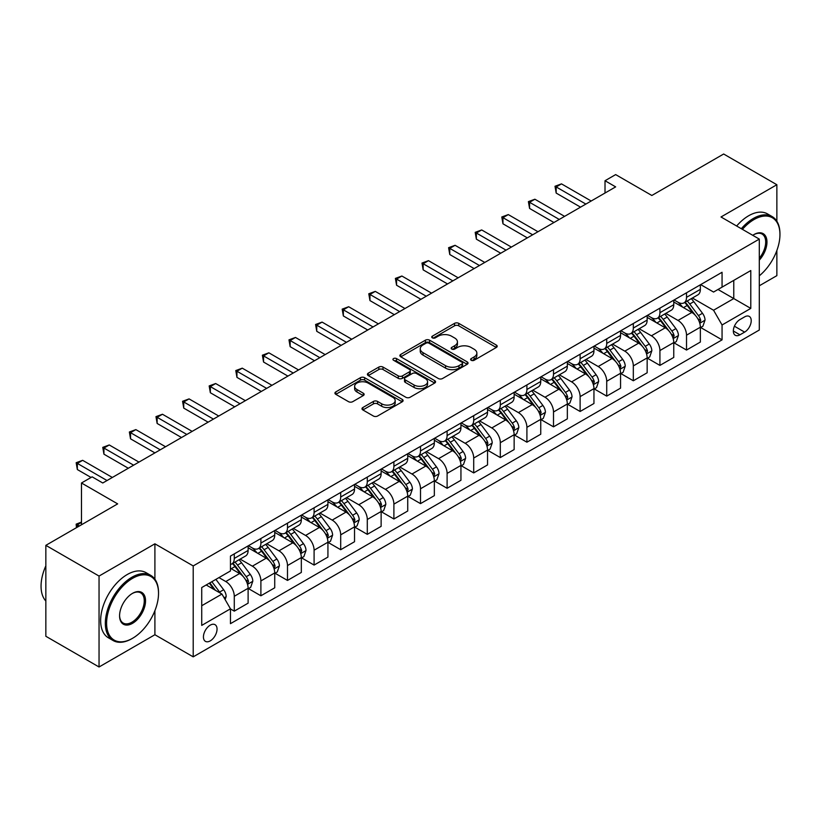 <?xml version="1.0" encoding="UTF-8"?>
<svg xmlns="http://www.w3.org/2000/svg" width="821" height="821" viewBox="0 0 821 821"><rect width="100%" height="100%" fill="white"/><g stroke="black" fill="none" stroke-linecap="round" stroke-linejoin="round"><path stroke-width="1.23" d="M471.213 360.286A2.073 1.19 0 0 0 474.138 360.286L496.336 347.468A2.956 1.704 0 0 0 497.198 346.257A2.956 1.704 0 0 0 496.336 345.056L458.734 323.351A2.956 1.704 0 0 0 454.557 323.351L432.359 336.158A2.073 1.19 0 0 0 431.754 337.01A2.073 1.19 0 0 0 432.359 337.852A2.073 1.19 0 0 0 435.284 337.852L438.157 336.189A9.452 5.46 0 0 1 451.529 336.189L454.66 337.995A9.452 5.46 0 0 1 457.43 341.864A9.452 5.46 0 0 1 454.66 345.723L451.786 347.375A2.073 1.19 0 0 0 451.181 348.217A2.073 1.19 0 0 0 451.786 349.069A2.073 1.19 0 0 0 454.711 349.069L457.584 347.406A9.452 5.46 0 0 1 470.956 347.406L474.086 349.212A9.452 5.46 0 0 1 476.857 353.071A9.452 5.46 0 0 1 474.086 356.94L471.213 358.592A2.073 1.19 0 0 0 470.607 359.434A2.073 1.19 0 0 0 471.213 360.286L471.213 358.592M210.238 640.883A9.626 5.562 120 0 0 216.528 632.396A9.626 5.562 120 0 0 215.051 624.678A9.626 5.562 120 0 0 210.238 625.15A9.626 5.562 120 0 0 203.947 633.638A9.626 5.562 120 0 0 205.424 641.355A9.626 5.562 120 0 0 210.238 640.883M362.851 407.524A2.956 1.704 0 0 0 361.979 408.735A2.956 1.704 0 0 0 362.851 409.936L373.401 416.031A2.956 1.704 0 0 0 377.578 416.031L402.228 401.797A2.956 1.704 0 0 0 403.09 400.597A2.956 1.704 0 0 0 402.228 399.386L364.627 377.681A2.956 1.704 0 0 0 360.45 377.681L335.799 391.915A2.956 1.704 0 0 0 334.927 393.115A2.956 1.704 0 0 0 335.799 394.326L348.535 401.674A2.956 1.704 0 0 0 352.722 401.674L363.262 395.589A2.956 1.704 0 0 0 364.134 394.378A2.956 1.704 0 0 0 363.262 393.177L356.95 389.523A7.902 4.567 0 0 1 354.631 386.301A7.902 4.567 0 0 1 359.516 382.083A7.902 4.567 0 0 1 368.126 383.079L392.879 397.364A7.902 4.567 0 0 1 395.188 400.597A7.902 4.567 0 0 1 390.314 404.804A7.902 4.567 0 0 1 381.703 403.819L377.578 401.438A2.956 1.704 0 0 0 373.401 401.438L362.851 407.524L362.851 409.936M776.861 221.239L776.861 184.725L723.66 154.009L651.833 195.48L615.658 174.596L605.015 180.733L615.658 186.88L102.769 482.994L92.126 476.847L81.484 482.994L81.484 524.763M154.902 579.216L154.902 543.81L99.043 576.065L45.843 545.349L117.66 503.878L81.484 482.994M154.902 543.81L193.212 565.926L759.302 239.096L759.302 330.021L193.212 656.851L193.212 565.926M776.861 184.725L721.002 216.98L759.302 239.096M438.363 378.522A2.956 1.704 0 0 0 442.54 378.522L467.19 364.288A2.956 1.704 0 0 0 468.052 363.087A2.956 1.704 0 0 0 467.19 361.876L429.588 340.171A2.956 1.704 0 0 0 425.411 340.171L400.761 354.405A2.956 1.704 0 0 0 399.899 355.606A2.956 1.704 0 0 0 400.761 356.817L438.363 378.522M394.378 360.727A2.073 1.19 0 0 1 396.481 361.024L396.481 358.561L434.709 380.636A2.956 1.704 0 0 1 435.571 381.837A2.956 1.704 0 0 1 434.709 383.048L410.059 397.282A2.956 1.704 0 0 1 405.882 397.282L368.28 375.566L368.28 373.155A2.956 1.704 0 0 0 367.418 374.366A2.956 1.704 0 0 0 368.28 375.566M368.28 373.155L378.83 367.069A2.956 1.704 0 0 1 383.007 367.069L398.257 375.874A2.956 1.704 0 0 0 402.434 375.874L409.433 371.831A2.956 1.704 0 0 0 410.295 370.62A2.956 1.704 0 0 0 409.433 369.419L393.557 360.255A2.073 1.19 0 0 1 392.951 359.403A2.073 1.19 0 0 1 394.224 358.305A2.073 1.19 0 0 1 396.481 358.561M99.043 576.065L99.043 666.991L45.843 636.275L45.843 545.349M759.302 285.79L776.861 275.651L776.861 250.508M744.626 316.875L739.937 319.574A9.329 5.388 120 0 0 733.841 327.795A9.329 5.388 120 0 0 735.277 335.276A9.329 5.388 120 0 0 739.937 334.814L744.626 332.115A9.329 5.388 120 0 0 750.722 323.885A9.329 5.388 120 0 0 749.286 316.413A9.329 5.388 120 0 0 744.626 316.875M700.672 284.62L713.552 292.05L722.059 287.134L722.059 272.274L230.455 556.094L230.455 570.964L201.73 587.549L201.73 625.397L230.455 608.813L230.455 623.673L722.059 339.853L722.059 324.983L713.552 310.235L692.39 298.023M722.059 287.134L750.794 270.55L750.794 308.398L722.059 324.983M99.043 666.991L154.902 634.736L193.212 656.851M605.015 180.733L605.015 193.017M718.016 289.474L733.769 298.567L733.769 280.382L750.794 270.55M713.552 310.235L733.769 298.567L750.794 308.398M201.73 605.734L221.947 594.065L206.194 584.973M230.455 608.936L234.283 611.142L234.283 596.282A12.038 6.948 -120 0 0 225.775 581.535L218.961 577.604M234.283 611.142L248.116 603.158L248.116 588.288A12.038 6.948 -120 0 0 239.609 573.551L230.455 568.265M248.445 588.595L260.893 595.789L260.893 580.919A12.038 6.948 -120 0 0 252.375 566.172L240.153 559.122M260.893 595.789L274.727 587.795L274.727 572.935A12.038 6.948 -120 0 0 266.209 558.188L248.116 547.74M275.045 573.243L287.494 580.426L287.494 565.556A12.038 6.948 -120 0 0 278.976 550.819L266.753 543.759M287.494 580.426L301.328 572.442L301.328 557.572A12.038 6.948 -120 0 0 292.81 542.825L274.727 532.388M301.646 557.88L314.094 565.074L314.094 550.203A12.038 6.948 -120 0 0 305.576 535.456L293.354 528.406M314.094 565.074L327.928 557.079L327.928 542.219A12.038 6.948 -120 0 0 319.41 527.472L301.328 517.025M328.246 542.527L340.694 549.711L340.694 534.84A12.038 6.948 -120 0 0 332.187 520.104L319.964 513.043M340.694 549.711L354.528 541.727L354.528 526.856A12.038 6.948 -120 0 0 346.021 512.109L327.928 501.672M354.846 527.164L367.295 534.348L367.295 519.488A12.038 6.948 -120 0 0 358.787 504.741L346.565 497.68M367.295 534.348L381.129 526.364L381.129 511.493A12.038 6.948 -120 0 0 372.621 496.756L354.528 486.309M381.447 511.801L393.895 518.995L393.895 504.125A12.038 6.948 -120 0 0 385.388 489.378L373.165 482.327M393.895 518.995L407.729 511.011L407.729 496.141A12.038 6.948 -120 0 0 399.222 481.393L381.129 470.956M408.058 496.448L420.506 503.632L420.506 488.772A12.038 6.948 -120 0 0 411.988 474.025L399.765 466.964M420.506 503.632L434.34 495.648L434.34 480.778A12.038 6.948 -120 0 0 425.822 466.041L407.729 455.593M434.658 481.085L447.106 488.279L447.106 473.409A12.038 6.948 -120 0 0 438.588 458.662L426.366 451.612M447.106 488.279L460.94 480.285L460.94 465.425A12.038 6.948 -120 0 0 452.422 450.678L434.34 440.23M461.258 465.733L473.707 472.917L473.707 458.046A12.038 6.948 -120 0 0 465.189 443.309L452.966 436.249M473.707 472.917L487.541 464.932L487.541 450.062A12.038 6.948 -120 0 0 479.023 435.315L460.94 424.878M487.859 450.37L500.307 457.564L500.307 442.693A12.038 6.948 -120 0 0 491.8 427.946L479.577 420.896M500.307 457.564L514.141 449.569L514.141 434.709A12.038 6.948 -120 0 0 505.633 419.962L487.541 409.515M514.459 435.017L526.908 442.201L526.908 427.331A12.038 6.948 -120 0 0 518.4 412.594L506.177 405.533M526.908 442.201L540.741 434.217L540.741 419.346A12.038 6.948 -120 0 0 532.234 404.599L514.141 394.162M541.06 419.654L553.508 426.838L553.508 411.978A12.038 6.948 -120 0 0 545 397.231L532.778 390.17M553.508 426.838L567.342 418.854L567.342 403.983A12.038 6.948 -120 0 0 558.834 389.246L540.741 378.799M567.67 404.291L580.119 411.485L580.119 396.615A12.038 6.948 -120 0 0 571.601 381.868L559.378 374.817M580.119 411.485L593.952 403.501L593.952 388.631A12.038 6.948 -120 0 0 585.435 373.883L567.342 363.446M594.271 388.938L606.719 396.122L606.719 381.262A12.038 6.948 -120 0 0 598.201 366.515L585.978 359.454M606.719 396.122L620.553 388.138L620.553 373.268A12.038 6.948 -120 0 0 612.035 358.531L593.952 348.083M620.871 373.576L633.319 380.77L633.319 365.899A12.038 6.948 -120 0 0 624.802 351.152L612.579 344.102M633.319 380.77L647.153 372.775L647.153 357.915A12.038 6.948 -120 0 0 638.635 343.168L620.553 332.721M647.471 358.223L659.92 365.407L659.92 350.536A12.038 6.948 -120 0 0 651.412 335.799L639.19 328.739M659.92 365.407L673.754 357.422L673.754 342.552A12.038 6.948 -120 0 0 665.246 327.805L647.153 317.368M674.072 342.86L686.52 350.054L686.52 335.184A12.038 6.948 -120 0 0 678.013 320.436L665.79 313.376M686.52 350.054L700.354 342.059L700.354 327.199A12.038 6.948 -120 0 0 691.846 312.452L673.754 302.005M674.072 299.983L678.013 302.251A12.038 6.948 -120 0 0 684.026 302.846A12.038 6.948 -120 0 0 686.52 297.335L686.52 292.789M647.471 315.336L651.412 317.614A12.038 6.948 -120 0 0 657.426 318.209A12.038 6.948 -120 0 0 659.92 312.698L659.92 308.152M620.871 330.699L624.802 332.967A12.038 6.948 -120 0 0 630.826 333.562A12.038 6.948 -120 0 0 633.319 328.051L633.319 323.505M594.271 346.052L598.201 348.33A12.038 6.948 -120 0 0 604.225 348.925A12.038 6.948 -120 0 0 606.719 343.414L606.719 338.868M567.66 361.414L571.601 363.682A12.038 6.948 -120 0 0 577.625 364.288A12.038 6.948 -120 0 0 580.119 358.777L580.119 354.231M541.06 376.767L545 379.045A12.038 6.948 -120 0 0 551.024 379.641A12.038 6.948 -120 0 0 553.508 374.13L553.508 369.583M514.459 392.13L518.4 394.408A12.038 6.948 -120 0 0 524.414 395.004A12.038 6.948 -120 0 0 526.908 389.493L526.908 384.946M487.859 407.493L491.8 409.761A12.038 6.948 -120 0 0 497.813 410.356A12.038 6.948 -120 0 0 500.307 404.845L500.307 400.299M461.258 422.846L465.189 425.124A12.038 6.948 -120 0 0 471.213 425.719A12.038 6.948 -120 0 0 473.707 420.208L473.707 415.662M434.658 438.209L438.588 440.477A12.038 6.948 -120 0 0 444.613 441.072A12.038 6.948 -120 0 0 447.106 435.561L447.106 431.015M408.047 453.561L411.988 455.84A12.038 6.948 -120 0 0 418.012 456.435A12.038 6.948 -120 0 0 420.506 450.924L420.506 446.378M381.447 468.924L385.388 471.192A12.038 6.948 -120 0 0 391.412 471.798A12.038 6.948 -120 0 0 393.895 466.287L393.895 461.741M354.846 484.287L358.787 486.555A12.038 6.948 -120 0 0 364.801 487.151A12.038 6.948 -120 0 0 367.295 481.64L367.295 477.093M328.246 499.64L332.187 501.918A12.038 6.948 -120 0 0 338.201 502.514A12.038 6.948 -120 0 0 340.694 497.003L340.694 492.456M301.646 515.003L305.576 517.271A12.038 6.948 -120 0 0 311.6 517.866A12.038 6.948 -120 0 0 314.094 512.355L314.094 507.809M275.045 530.356L278.976 532.634A12.038 6.948 -120 0 0 285 533.229A12.038 6.948 -120 0 0 287.494 527.718L287.494 523.172M248.435 545.719L252.375 547.987A12.038 6.948 -120 0 0 258.399 548.582A12.038 6.948 -120 0 0 260.893 543.071L260.893 538.525M700.672 327.507L722.059 339.853M684.026 302.846L697.86 294.862A12.038 6.948 -120 0 0 700.354 289.351L700.354 284.805M657.426 318.209L671.26 310.225A12.038 6.948 -120 0 0 673.754 304.714L673.754 300.168M630.826 333.562L644.659 325.578A12.038 6.948 -120 0 0 647.153 320.067L647.153 315.521M604.225 348.925L618.059 340.941A12.038 6.948 -120 0 0 620.553 335.43L620.553 330.884M577.625 364.288L591.459 356.293A12.038 6.948 -120 0 0 593.952 350.783L593.952 346.236M551.024 379.641L564.848 371.656A12.038 6.948 -120 0 0 567.342 366.145L567.342 361.599M524.414 395.004L538.248 387.009A12.038 6.948 -120 0 0 540.741 381.498L540.741 376.952M497.813 410.356L511.647 402.372A12.038 6.948 -120 0 0 514.141 396.861L514.141 392.315M471.213 425.719L485.047 417.735A12.038 6.948 -120 0 0 487.541 412.224L487.541 407.678M444.613 441.072L458.446 433.088A12.038 6.948 -120 0 0 460.94 427.577L460.94 423.031M418.012 456.435L431.846 448.451A12.038 6.948 -120 0 0 434.34 442.94L434.34 438.393M391.412 471.798L405.235 463.803A12.038 6.948 -120 0 0 407.729 458.292L407.729 453.746M364.801 487.151L378.635 479.166A12.038 6.948 -120 0 0 381.129 473.655L381.129 469.109M338.201 502.514L352.035 494.519A12.038 6.948 -120 0 0 354.528 489.008L354.528 484.462M311.6 517.866L325.434 509.882A12.038 6.948 -120 0 0 327.928 504.371L327.928 499.825M285 533.229L298.834 525.245A12.038 6.948 -120 0 0 301.328 519.734L301.328 515.188M258.399 548.582L272.233 540.598A12.038 6.948 -120 0 0 274.727 535.087L274.727 530.54M230.455 564.427A12.038 6.948 -120 0 0 231.799 563.945L245.623 555.961A12.038 6.948 -120 0 0 248.116 550.45L248.116 545.903M231.799 563.945A12.038 6.948 -120 0 0 234.283 558.434L234.283 553.888M221.947 594.065L230.455 608.813M154.902 634.736L154.902 610.68M472.034 360.573L474.086 359.393A9.452 5.46 0 0 0 476.857 355.534L476.857 353.071M457.43 341.864L457.43 344.317A9.452 5.46 0 0 1 454.66 348.176L452.607 349.356M496.295 347.488L458.734 325.804A2.956 1.704 0 0 0 454.557 325.804L433.18 338.139M467.149 364.319L429.588 342.624A2.956 1.704 0 0 0 425.411 342.624L400.802 356.837M461.966 363.929A2.073 1.19 0 0 0 462.572 363.087A2.073 1.19 0 0 0 461.966 362.246L428.962 343.188A2.073 1.19 0 0 0 426.037 343.188L423.01 344.933A9.452 5.46 0 0 0 420.239 348.792A9.452 5.46 0 0 0 423.01 352.65L445.567 365.684A9.452 5.46 0 0 0 458.939 365.684L461.966 363.929L461.966 366.392A2.073 1.19 0 0 0 462.572 365.54L462.572 363.087M420.239 348.792L420.239 351.255A9.452 5.46 0 0 0 423.01 355.113L423.01 352.65M461.966 366.392L458.939 368.136A9.452 5.46 0 0 1 445.567 368.136L423.01 355.113M368.321 375.587L378.83 369.522L378.83 367.069M410.295 370.62L410.295 373.083A2.956 1.704 0 0 1 409.433 374.284L402.434 378.327A2.956 1.704 0 0 1 398.257 378.327L383.007 369.522A2.956 1.704 0 0 0 378.83 369.522M396.481 361.024L434.668 383.068M414.082 385.008A7.902 4.567 0 0 0 422.692 385.993A7.902 4.567 0 0 0 427.567 381.775A7.902 4.567 0 0 0 425.257 378.553L416.534 373.514A2.956 1.704 0 0 0 412.358 373.514L405.358 377.557A2.956 1.704 0 0 0 404.496 378.768A2.956 1.704 0 0 0 405.358 379.969L414.082 385.008L414.082 387.461A7.902 4.567 0 0 0 422.692 388.456A7.902 4.567 0 0 0 427.567 384.238L427.567 381.775M404.496 378.768L404.496 381.221A2.956 1.704 0 0 0 405.358 382.432L405.358 379.969M414.082 387.461L405.358 382.432M395.188 400.597L395.188 403.049A7.902 4.567 0 0 1 390.314 407.267A7.902 4.567 0 0 1 381.703 406.282L377.578 403.891A2.956 1.704 0 0 0 373.401 403.891L362.892 409.966M354.631 386.301L354.631 388.764A7.902 4.567 0 0 0 356.95 391.986L356.95 389.523M363.231 395.609L356.95 391.986M402.187 401.818L364.627 380.133A2.956 1.704 0 0 0 360.45 380.133L335.84 394.347M700.354 327.692L702.909 326.214L705.034 320.067A7.974 4.608 -120 0 0 702.489 313.273L693.796 301.666A23.029 13.29 -120 0 0 691.282 298.659M682.641 307.136A23.029 13.29 -120 0 0 677.92 302.2M699.625 322.807L700.734 320.406A7.974 4.608 -120 0 0 698.445 315.613L689.753 304.006A23.029 13.29 -120 0 0 687.239 300.999M685.094 302.231A19.109 11.032 60 0 1 688.234 305.802L695.592 315.623M684.683 302.467A23.029 13.29 60 0 1 687.198 305.474L692.986 313.191M585.866 204.08L556.176 186.942L561.492 183.873L591.182 201.012M580.539 207.149L556.176 193.079L556.176 186.942L555.006 186.264L561.492 183.873M556.176 193.079L555.006 186.264M673.754 343.045L676.309 341.567L678.433 335.43A7.974 4.608 -120 0 0 675.888 328.636L667.196 317.029A23.029 13.29 -120 0 0 664.682 314.022M656.03 322.489A23.029 13.29 -120 0 0 651.32 317.563M673.025 338.16L674.133 335.768A7.974 4.608 -120 0 0 671.845 330.966L663.152 319.359A23.029 13.29 -120 0 0 660.638 316.352M658.493 317.594A19.109 11.032 60 0 1 661.634 321.155L668.992 330.976M658.083 317.83A23.029 13.29 60 0 1 660.597 320.837L666.375 328.554M647.153 358.408L649.709 356.93L651.833 350.783A7.974 4.608 -120 0 0 649.288 343.999L640.596 332.382A23.029 13.29 -120 0 0 638.081 329.375M629.43 337.852A23.029 13.29 -120 0 0 624.719 332.916M646.425 353.523L647.523 351.121A7.974 4.608 -120 0 0 645.244 346.329L636.552 334.722A23.029 13.29 -120 0 0 634.038 331.715M631.893 332.946A19.109 11.032 60 0 1 635.033 336.518L642.391 346.339M631.482 333.182A23.029 13.29 60 0 1 633.997 336.2L639.775 343.917M620.553 373.76L623.108 372.293L625.233 366.145A7.974 4.608 -120 0 0 622.687 359.352L613.995 347.745A23.029 13.29 -120 0 0 611.481 344.738M602.83 353.215A23.029 13.29 -120 0 0 598.119 348.278M619.824 368.875L620.922 366.484A7.974 4.608 -120 0 0 618.644 361.692L609.952 350.074A23.029 13.29 -120 0 0 607.437 347.067M605.293 348.309A19.109 11.032 60 0 1 608.433 351.87L615.791 361.702M604.882 348.545A23.029 13.29 60 0 1 607.396 351.552L613.174 359.27M559.255 219.443L529.576 202.294L534.892 199.226L564.581 216.364M553.939 222.512L529.576 208.442L529.576 202.294L528.396 201.627L534.892 199.226M529.576 208.442L528.396 201.627M532.655 234.796L502.965 217.657L508.291 214.589L537.981 231.727M527.339 237.864L502.965 223.805L502.965 217.657L501.795 216.98L508.291 214.589M502.965 223.805L501.795 216.98M506.054 250.159L476.365 233.02L481.691 229.942L511.37 247.08M500.738 253.227L476.365 239.157L476.365 233.02L475.195 232.343L481.691 229.942M476.365 239.157L475.195 232.343M593.952 389.123L596.498 387.645L598.632 381.498A7.974 4.608 -120 0 0 596.087 374.715L587.384 363.108A23.029 13.29 -120 0 0 584.88 360.091M576.229 368.567A23.029 13.29 -120 0 0 571.519 363.631M593.224 384.238L594.322 381.847A7.974 4.608 -120 0 0 592.044 377.044L583.341 365.437A23.029 13.29 -120 0 0 580.837 362.43M578.692 363.662A19.109 11.032 60 0 1 581.822 367.233L589.191 377.055M578.282 363.908A23.029 13.29 60 0 1 580.796 366.915L586.574 374.633M479.454 265.511L449.764 248.373L455.08 245.305L484.77 262.443M474.128 268.59L449.764 254.52L449.764 248.373L448.594 247.696L455.08 245.305M449.764 254.52L448.594 247.696M759.302 275.815A36.719 21.202 120 0 0 779.95 234.549A36.719 21.202 120 0 0 753.986 219.566A36.719 21.202 120 0 0 742.441 229.357M741.322 228.71A37.622 21.726 -60 0 1 753.35 218.458A37.622 21.726 -60 0 1 772.161 216.59A37.622 21.726 -60 0 1 779.95 233.811A37.622 21.726 -60 0 1 779.95 234.19M752.765 235.319A18.36 10.601 -60 0 1 753.986 234.549L753.986 234.549A18.36 10.601 -60 0 1 766.681 239.075A18.36 10.601 -60 0 1 759.302 260.144M736.642 226.011A37.622 21.726 -60 0 1 748.67 215.749A37.622 21.726 -60 0 1 767.481 213.891L772.161 216.59M759.302 258.215A17.457 10.078 120 0 0 762.073 234.057A17.457 10.078 120 0 0 753.668 234.744M131.924 638.666L132.561 638.297A36.719 21.202 120 0 0 158.525 593.326A36.719 21.202 120 0 0 132.561 578.343A36.719 21.202 120 0 0 106.597 623.313A36.719 21.202 120 0 0 132.561 638.297L131.924 638.666A37.622 21.726 -60 0 1 113.113 640.534A37.622 21.726 -60 0 1 107.346 610.383A37.622 21.726 -60 0 1 131.924 577.235A37.622 21.726 -60 0 1 150.736 575.367A37.622 21.726 -60 0 1 158.525 592.588A37.622 21.726 -60 0 1 158.525 592.967M132.561 623.313A18.36 10.601 -60 0 1 119.579 615.812A18.36 10.601 -60 0 1 132.561 593.326L132.561 593.326A18.36 10.601 -60 0 1 145.543 600.828A18.36 10.601 -60 0 1 132.561 623.313M119.579 615.442A17.457 10.078 120 0 0 123.191 623.067A17.457 10.078 120 0 0 131.924 622.205A17.457 10.078 120 0 0 143.326 606.822A17.457 10.078 120 0 0 140.648 592.834A17.457 10.078 120 0 0 132.243 593.521M113.113 640.534L108.434 637.825A37.622 21.726 -60 0 1 102.666 607.684A37.622 21.726 -60 0 1 127.245 574.526A37.622 21.726 -60 0 1 146.056 572.668L150.736 575.367M45.843 601.023A37.622 21.726 -60 0 1 45.843 565.854M567.342 404.476L569.897 403.008L572.032 396.861A7.974 4.608 -120 0 0 569.487 390.067L560.784 378.46A23.029 13.29 -120 0 0 558.27 375.454M549.629 383.93A23.029 13.29 -120 0 0 544.908 378.994M566.623 399.591L567.722 397.2A7.974 4.608 -120 0 0 565.443 392.407L556.741 380.8A23.029 13.29 -120 0 0 554.226 377.783M552.092 379.025A19.109 11.032 60 0 1 555.222 382.596L562.58 392.417M551.681 379.261A23.029 13.29 60 0 1 554.185 382.268L559.973 389.985M540.741 419.839L543.297 418.361L545.421 412.224A7.974 4.608 -120 0 0 542.876 405.43L534.184 393.823A23.029 13.29 -120 0 0 531.669 390.817M523.028 399.283A23.029 13.29 -120 0 0 518.308 394.357M540.013 414.954L541.121 412.563A7.974 4.608 -120 0 0 538.833 407.76L530.14 396.153A23.029 13.29 -120 0 0 527.626 393.146M525.481 394.388A19.109 11.032 60 0 1 528.621 397.949L535.98 407.77M525.071 394.624A23.029 13.29 60 0 1 527.585 397.631L533.373 405.348M514.141 435.202L516.696 433.724L518.821 427.577A7.974 4.608 -120 0 0 516.276 420.783L507.583 409.176A23.029 13.29 -120 0 0 505.069 406.169M496.418 414.646A23.029 13.29 -120 0 0 491.707 409.71M513.412 430.317L514.521 427.915A7.974 4.608 -120 0 0 512.232 423.123L503.54 411.516A23.029 13.29 -120 0 0 501.026 408.509M498.881 409.741A19.109 11.032 60 0 1 502.021 413.312L509.379 423.133M498.47 409.977A23.029 13.29 60 0 1 500.984 412.984L506.762 420.701M487.541 450.555L490.096 449.077L492.22 442.94A7.974 4.608 -120 0 0 489.675 436.146L480.983 424.539A23.029 13.29 -120 0 0 478.469 421.532M469.817 429.999A23.029 13.29 -120 0 0 465.107 425.073M486.812 445.67L487.91 443.278A7.974 4.608 -120 0 0 485.632 438.476L476.939 426.869A23.029 13.29 -120 0 0 474.425 423.862M472.28 425.104A19.109 11.032 60 0 1 475.421 428.665L482.779 438.486M471.87 425.34A23.029 13.29 60 0 1 474.384 428.346L480.162 436.064M460.94 465.918L463.496 464.44L465.62 458.292A7.974 4.608 -120 0 0 463.075 451.509L454.382 439.892A23.029 13.29 -120 0 0 451.868 436.885M443.217 445.362A23.029 13.29 -120 0 0 438.506 440.425M460.212 461.033L461.31 458.631A7.974 4.608 -120 0 0 459.031 453.839L450.339 442.232A23.029 13.29 -120 0 0 447.825 439.225M445.68 440.456A19.109 11.032 60 0 1 448.82 444.028L456.178 453.849M445.269 440.692A23.029 13.29 60 0 1 447.784 443.709L453.561 451.427M452.853 280.874L423.164 263.736L428.48 260.657L458.169 277.806M447.527 283.943L423.164 269.873L423.164 263.736L421.994 263.059L428.48 260.657M423.164 269.873L421.994 263.059M426.253 296.227L396.564 279.089L401.88 276.02L431.569 293.159M420.927 299.306L396.564 285.236L396.564 279.089L395.394 278.411L401.88 276.02M396.564 285.236L395.394 278.411M399.642 311.59L369.963 294.452L375.279 291.383L404.969 308.522M394.326 314.659L369.963 300.589L369.963 294.452L368.783 293.774L375.279 291.383M369.963 300.589L368.783 293.774M373.042 326.953L343.352 309.804L348.679 306.736L378.368 323.874M367.726 330.021L343.352 315.952L343.352 309.804L342.183 309.137L348.679 306.736M343.352 315.952L342.183 309.137M346.441 342.306L316.752 325.167L322.078 322.099L351.757 339.237M341.125 345.374L316.752 331.315L316.752 325.167L315.582 324.49L322.078 322.099M316.752 331.315L315.582 324.49M434.34 481.27L436.885 479.803L439.019 473.655A7.974 4.608 -120 0 0 436.474 466.862L427.772 455.255A23.029 13.29 -120 0 0 425.268 452.248M416.616 460.725A23.029 13.29 -120 0 0 411.906 455.788M433.611 476.385L434.709 473.994A7.974 4.608 -120 0 0 432.431 469.202L423.728 457.595A23.029 13.29 -120 0 0 421.224 454.577M419.079 455.819A19.109 11.032 60 0 1 422.21 459.38L429.578 469.212M418.669 456.055A23.029 13.29 60 0 1 421.183 459.062L426.961 466.78M319.841 357.669L290.152 340.53L295.468 337.452L325.157 354.59M314.515 360.737L290.152 346.667L290.152 340.53L288.982 339.853L295.468 337.452M290.152 346.667L288.982 339.853M407.729 496.633L410.284 495.155L412.419 489.008A7.974 4.608 -120 0 0 409.874 482.225L401.171 470.618A23.029 13.29 -120 0 0 398.657 467.601M390.016 476.077A23.029 13.29 -120 0 0 385.295 471.151M407.011 491.748L408.109 489.357A7.974 4.608 -120 0 0 405.831 484.554L397.128 472.947A23.029 13.29 -120 0 0 394.614 469.94M392.479 471.172A19.109 11.032 60 0 1 395.609 474.743L402.967 484.564M392.069 471.418A23.029 13.29 60 0 1 394.573 474.425L400.361 482.143M293.241 373.021L263.551 355.883L268.867 352.814L298.557 369.953M287.914 376.1L263.551 362.03L263.551 355.883L262.381 355.206L268.867 352.814M263.551 362.03L262.381 355.206M381.129 511.986L383.684 510.518L385.808 504.371A7.974 4.608 -120 0 0 383.263 497.577L374.571 485.97A23.029 13.29 -120 0 0 372.057 482.964M363.416 491.44A23.029 13.29 -120 0 0 358.695 486.504M380.4 507.101L381.508 504.71A7.974 4.608 -120 0 0 379.22 499.917L370.528 488.31A23.029 13.29 -120 0 0 368.013 485.293M365.868 486.535A19.109 11.032 60 0 1 369.009 490.106L376.367 499.927M365.458 486.771A23.029 13.29 60 0 1 367.972 489.778L373.76 497.495M266.64 388.384L236.951 371.246L242.267 368.167L271.956 385.316M261.314 391.453L236.951 377.383L236.951 371.246L235.781 370.569L242.267 368.167M236.951 377.383L235.781 370.569M354.528 527.349L357.084 525.871L359.208 519.734A7.974 4.608 -120 0 0 356.663 512.94L347.971 501.333A23.029 13.29 -120 0 0 345.456 498.326M336.805 506.793A23.029 13.29 -120 0 0 332.095 501.867M353.8 522.464L354.908 520.073A7.974 4.608 -120 0 0 352.62 515.27L343.927 503.663A23.029 13.29 -120 0 0 341.413 500.656M339.268 501.898A19.109 11.032 60 0 1 342.408 505.459L349.767 515.28M338.857 502.134A23.029 13.29 60 0 1 341.372 505.141L347.15 512.858M240.03 403.737L210.35 386.599L215.666 383.53L245.356 400.669M234.714 406.816L210.35 392.746L210.35 386.599L209.17 385.921L215.666 383.53M210.35 392.746L209.17 385.921M327.928 542.712L330.483 541.234L332.608 535.087A7.974 4.608 -120 0 0 330.063 528.293L321.37 516.686A23.029 13.29 -120 0 0 318.856 513.679M310.205 522.156A23.029 13.29 -120 0 0 305.494 517.22M327.199 537.827L328.297 535.425A7.974 4.608 -120 0 0 326.019 530.633L317.327 519.026A23.029 13.29 -120 0 0 314.812 516.019M312.668 517.251A19.109 11.032 60 0 1 315.808 520.822L323.166 530.643M312.257 517.487A23.029 13.29 60 0 1 314.771 520.493L320.549 528.211M213.429 419.1L183.74 401.962L189.066 398.893L218.755 416.031M208.113 422.168L183.74 408.099L183.74 401.962L182.57 401.284L189.066 398.893M183.74 408.099L182.57 401.284M301.328 558.064L303.883 556.587L306.007 550.45A7.974 4.608 -120 0 0 303.462 543.656L294.77 532.049A23.029 13.29 -120 0 0 292.255 529.042M283.604 537.509A23.029 13.29 -120 0 0 278.894 532.583M300.599 553.18L301.697 550.788A7.974 4.608 -120 0 0 299.419 545.986L290.726 534.379A23.029 13.29 -120 0 0 288.212 531.372M286.067 532.613A19.109 11.032 60 0 1 289.208 536.175L296.566 545.996M285.657 532.85A23.029 13.29 60 0 1 288.171 535.856L293.949 543.574M186.829 434.463L157.139 417.314L162.466 414.246L192.145 431.384M181.513 437.531L157.139 423.462L157.139 417.314L155.969 416.647L162.466 414.246M157.139 423.462L155.969 416.647M160.228 449.816L130.539 432.677L135.855 429.609L165.544 446.747M154.902 452.884L130.539 438.825L130.539 432.677L129.369 432L135.855 429.609M130.539 438.825L129.369 432M274.727 573.427L277.272 571.95L279.407 565.802A7.974 4.608 -120 0 0 276.862 559.019L268.159 547.402A23.029 13.29 -120 0 0 265.655 544.395M257.004 552.872A23.029 13.29 -120 0 0 252.293 547.935M273.998 568.543L275.097 566.141A7.974 4.608 -120 0 0 272.818 561.348L264.116 549.742A23.029 13.29 -120 0 0 261.612 546.735M259.467 547.966A19.109 11.032 60 0 1 262.607 551.538L269.965 561.359M259.056 548.202A23.029 13.29 60 0 1 261.571 551.219L267.348 558.937M248.116 588.78L250.672 587.313L252.806 581.165A7.974 4.608 -120 0 0 250.261 574.372L241.559 562.765A23.029 13.29 -120 0 0 239.044 559.758M247.398 583.895L248.496 581.504A7.974 4.608 -120 0 0 246.218 576.711L237.515 565.105A23.029 13.29 -120 0 0 235.001 562.087M232.866 563.329A19.109 11.032 60 0 1 235.996 566.89L243.355 576.722M232.456 563.565A23.029 13.29 60 0 1 234.96 566.572L240.748 574.29M133.628 465.179L103.939 448.04L109.255 444.961L138.944 462.1M128.302 468.247L103.939 454.177L103.939 448.04L102.769 447.363L109.255 444.961M103.939 454.177L102.769 447.363M225.139 599.597L226.196 596.518A7.974 4.608 -120 0 0 223.651 589.735L215.892 579.369M220.336 593.142A7.974 4.608 -120 0 0 219.607 592.064L211.849 581.709M209.858 582.859L215.43 590.309M209.293 583.187L214.024 589.499M81.484 522.433L77.338 524.835L79.36 525.994M76.445 527.677L76.168 524.157L81.484 522.074M76.168 524.157L77.338 524.835L77.338 527.164M107.028 480.531L77.338 463.393L82.654 460.324L112.344 477.463M91.059 477.463L77.338 469.54L77.338 463.393L76.168 462.716L82.654 460.324M77.338 469.54L76.168 462.716M225.775 581.535L239.609 573.551M252.375 566.172L266.209 558.188M278.976 550.819L292.81 542.825M305.576 535.456L319.41 527.472M332.187 520.104L346.021 512.109M358.787 504.741L372.621 496.756M385.388 489.378L399.222 481.393M411.988 474.025L425.822 466.041M438.588 458.662L452.422 450.678M465.189 443.309L479.023 435.315M491.8 427.946L505.633 419.962M518.4 412.594L532.234 404.599M545 397.231L558.834 389.246M571.601 381.868L585.435 373.883M598.201 366.515L612.035 358.531M624.802 351.152L638.635 343.168M651.412 335.799L665.246 327.805M678.013 320.436L691.846 312.452M686.52 297.335L700.354 289.351M686.52 335.184L700.354 327.199M659.92 350.536L673.754 342.552M659.92 312.698L673.754 304.714M633.319 365.899L647.153 357.915M633.319 328.051L647.153 320.067M606.719 381.262L620.553 373.268M606.719 343.414L620.553 335.43M580.119 396.615L593.952 388.631M580.119 358.777L593.952 350.783M553.508 411.978L567.342 403.983M553.508 374.13L567.342 366.145M526.908 427.331L540.741 419.346M526.908 389.493L540.741 381.498M500.307 442.693L514.141 434.709M500.307 404.845L514.141 396.861M473.707 458.046L487.541 450.062M473.707 420.208L487.541 412.224M447.106 473.409L460.94 465.425M447.106 435.561L460.94 427.577M420.506 488.772L434.34 480.778M420.506 450.924L434.34 442.94M393.895 504.125L407.729 496.141M393.895 466.287L407.729 458.292M367.295 519.488L381.129 511.493M367.295 481.64L381.129 473.655M340.694 534.84L354.528 526.856M340.694 497.003L354.528 489.008M314.094 550.203L327.928 542.219M314.094 512.355L327.928 504.371M287.494 565.556L301.328 557.572M287.494 527.718L301.328 519.734M260.893 580.919L274.727 572.935M260.893 543.071L274.727 535.087M234.283 596.282L248.116 588.288M234.283 558.434L248.116 550.45M734.415 326.214L744.626 332.115M733.348 331.007L739.937 334.814M474.086 359.393L474.086 356.94M451.786 349.069L451.786 347.375M454.66 348.176L454.66 345.723M432.359 337.852L432.359 336.158M454.557 325.804L454.557 323.351M458.734 325.804L458.734 323.351M496.336 347.468L496.336 345.056M400.761 356.817L400.761 354.405M425.411 342.624L425.411 340.171M429.588 342.624L429.588 340.171M467.19 364.288L467.19 361.876M445.567 368.136L445.567 365.684M458.939 368.136L458.939 365.684M383.007 369.522L383.007 367.069M398.257 378.327L398.257 375.874M402.434 378.327L402.434 375.874M409.433 374.284L409.433 371.831M434.709 383.048L434.709 380.636M373.401 403.891L373.401 401.438M377.578 403.891L377.578 401.438M381.703 406.282L381.703 403.819M363.262 395.589L363.262 393.177M335.799 394.326L335.799 391.915M360.45 380.133L360.45 377.681M364.627 380.133L364.627 377.681M402.228 401.797L402.228 399.386M699.759 323.238L704.982 320.221M689.753 304.006L693.796 301.666M683.483 307.629L687.198 305.474M698.445 315.613L702.489 313.273M697.819 318.722L700.734 320.406M673.158 338.601L678.382 335.584M663.152 319.359L667.196 317.029M656.882 322.981L660.597 320.837M671.845 330.966L675.888 328.636M671.219 334.085L674.133 335.768M646.558 353.954L651.782 350.936M636.552 334.722L640.596 332.382M630.282 338.344L633.997 336.2M645.244 346.329L649.288 343.999M644.608 349.438L647.523 351.121M619.958 369.317L625.181 366.299M609.952 350.074L613.995 347.745M603.681 353.697L607.396 351.552M618.644 361.692L622.687 359.352M618.008 364.801L620.922 366.484M593.357 384.669L598.581 381.652M583.341 365.437L587.384 363.108M577.071 369.06L580.796 366.915M592.044 377.044L596.087 374.715M591.407 380.164L594.322 381.847M566.747 400.032L571.97 397.015M556.741 380.8L560.784 378.46M550.47 384.413L554.185 382.268M565.443 392.407L569.487 390.067M564.807 395.517L567.722 397.2M540.146 415.395L545.37 412.378M530.14 396.153L534.184 393.823M523.87 399.776L527.585 397.631M538.833 407.76L542.876 405.43M538.207 410.88L541.121 412.563M513.546 430.748L518.769 427.731M503.54 411.516L507.583 409.176M497.269 415.139L500.984 412.984M512.232 423.123L516.276 420.783M511.606 426.232L514.521 427.915M486.945 446.111L492.169 443.094M476.939 426.869L480.983 424.539M470.669 430.491L474.384 428.346M485.632 438.476L489.675 436.146M484.995 441.595L487.91 443.278M460.345 461.464L465.569 458.446M450.339 442.232L454.382 439.892M444.069 445.854L447.784 443.709M459.031 453.839L463.075 451.509M458.395 456.948L461.31 458.631M433.745 476.827L438.968 473.809M423.728 457.595L427.772 455.255M417.458 461.207L421.183 459.062M432.431 469.202L436.474 466.862M431.795 472.311L434.709 473.994M407.134 492.179L412.358 489.162M397.128 472.947L401.171 470.618M390.858 476.57L394.573 474.425M405.831 484.554L409.874 482.225M405.194 487.674L408.109 489.357M380.534 507.542L385.757 504.525M370.528 488.31L374.571 485.97M364.257 491.923L367.972 489.778M379.22 499.917L383.263 497.577M378.594 503.027L381.508 504.71M353.933 522.905L359.157 519.888M343.927 503.663L347.971 501.333M337.657 507.286L341.372 505.141M352.62 515.27L356.663 512.94M351.993 518.39L354.908 520.073M327.333 538.258L332.556 535.241M317.327 519.026L321.37 516.686M311.056 522.649L314.771 520.493M326.019 530.633L330.063 528.293M325.383 533.742L328.297 535.425M300.732 553.621L305.956 550.604M290.726 534.379L294.77 532.049M284.456 538.001L288.171 535.856M299.419 545.986L303.462 543.656M298.782 549.105L301.697 550.788M274.132 568.974L279.356 565.956M264.116 549.742L268.159 547.402M257.845 553.364L261.571 551.219M272.818 561.348L276.862 559.019M272.182 564.458L275.097 566.141M247.521 584.336L252.745 581.319M237.515 565.105L241.559 562.765M231.245 568.717L234.96 566.572M246.218 576.711L250.261 574.372M245.582 579.821L248.496 581.504M224.123 597.842L226.144 596.672M219.607 592.064L223.651 589.735M779.95 234.549L779.95 233.811M158.525 593.326L158.525 592.588"/></g></svg>
